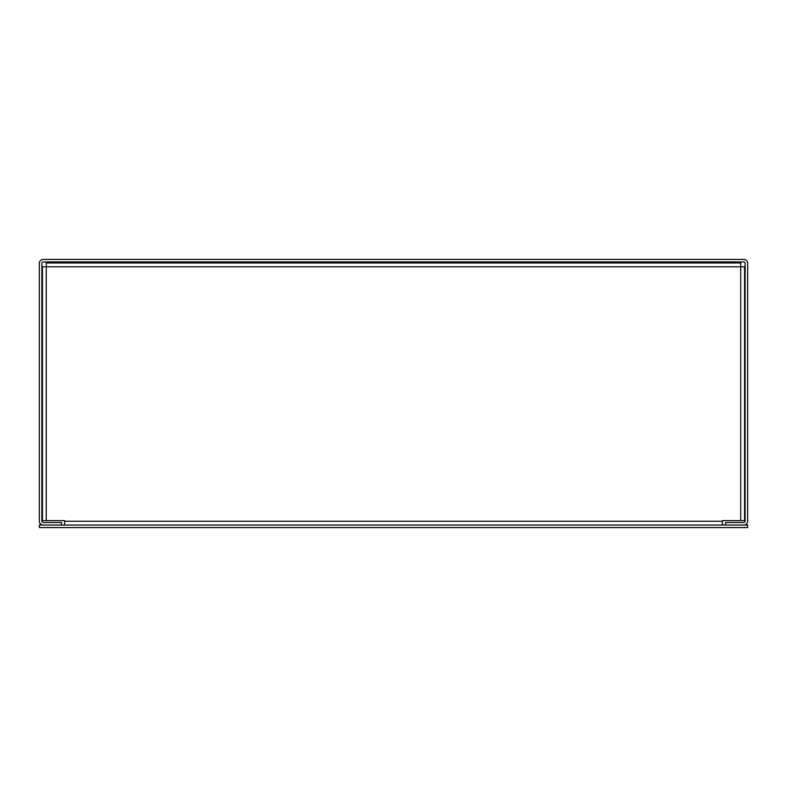 <?xml version="1.0" encoding="UTF-8"?>
<svg xmlns="http://www.w3.org/2000/svg" width="787" height="787" viewBox="0 0 787 787"><rect width="100%" height="100%" fill="white"/><g stroke="black" fill="none" stroke-linecap="round" stroke-linejoin="round"><path stroke-width="1.18" d="M740.744 520.62L744.551 520.62L744.551 266.783L740.744 266.783L740.744 262.976L46.256 262.976L46.256 266.783L42.449 266.783L42.449 520.62L46.256 520.62L46.256 266.783L740.744 266.783L740.744 520.62L722.368 520.62L722.368 521.24L64.632 521.24L64.632 520.62L46.256 520.62M722.368 525.047L722.368 521.24M64.632 521.24L64.632 525.047M744.551 520.62L744.551 266.783M158.236 262.976L159.249 261.953M97.539 262.976L96.526 261.953M43.157 259.435L743.843 259.435A3.807 3.807 0 0 1 747.65 263.242L747.65 521.24A3.807 3.807 0 0 1 743.843 525.047L725.516 525.047L725.516 522.519L743.843 522.519A1.289 1.289 0 0 0 745.122 521.24L745.122 263.242A1.279 1.279 0 0 0 743.843 261.953L43.157 261.953A1.289 1.289 0 0 0 41.878 263.242L41.878 521.24A1.289 1.289 0 0 0 43.157 522.519L61.484 522.519L61.484 525.047L43.157 525.047A3.807 3.807 0 0 1 39.35 521.24L39.35 263.242A3.807 3.807 0 0 1 43.157 259.435M39.35 527.565L747.65 527.565L747.65 525.047L39.35 525.047L39.35 527.565"/></g></svg>
